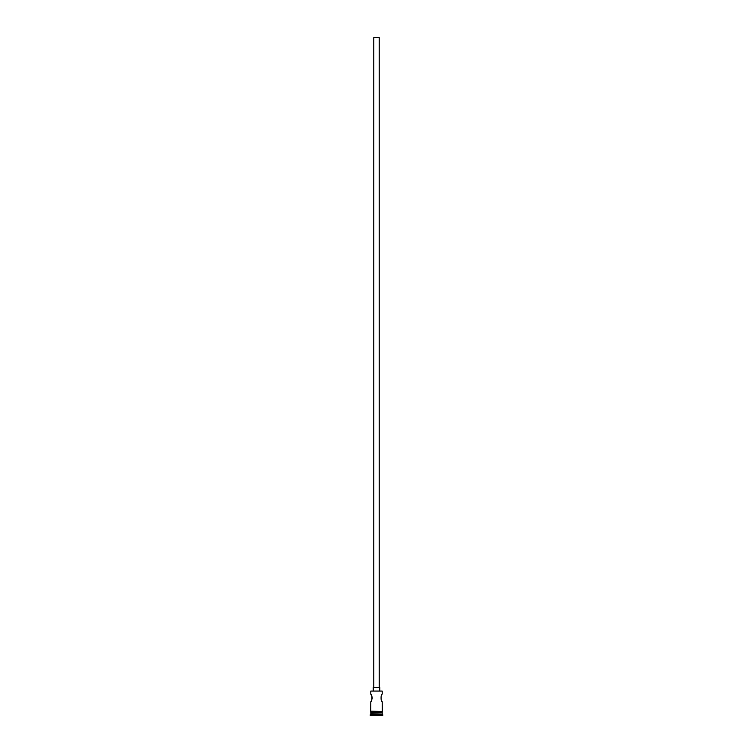 <?xml version="1.0" encoding="UTF-8"?>
<svg xmlns="http://www.w3.org/2000/svg" width="753" height="753" viewBox="0 0 753 753"><rect width="100%" height="100%" fill="white"/><g stroke="black" fill="none" stroke-linecap="round" stroke-linejoin="round"><path stroke-width="1.13" d="M370.787 691.075L382.213 691.075L370.787 691.075L370.787 694.125L372.17 697.137M373.78 687.593L373.78 37.65L379.22 37.65L379.22 687.593M373.234 690.859L373.234 687.593L379.766 687.593L379.766 690.859M382.213 691.075L382.213 694.125C380.689 693.89 380.679 701.965 382.213 701.74L381.536 700.619M372.236 697.815L372.198 698.539M371.737 700.055L371.464 700.619M371.107 712.846L370.241 715.35L382.759 715.35L382.759 714.804L370.241 714.804M381.893 712.846L370.787 713.176M382.213 713.176L382.213 714.258L370.787 714.258M382.213 714.258L382.759 714.804M370.73 711.209L370.73 711.754L382.543 711.481L370.73 711.209L370.787 701.74C372.321 701.965 372.311 693.89 370.787 694.125M382.213 701.74L382.27 711.209M370.787 711.754L370.787 712.846L382.213 712.846L382.213 711.754"/></g></svg>
